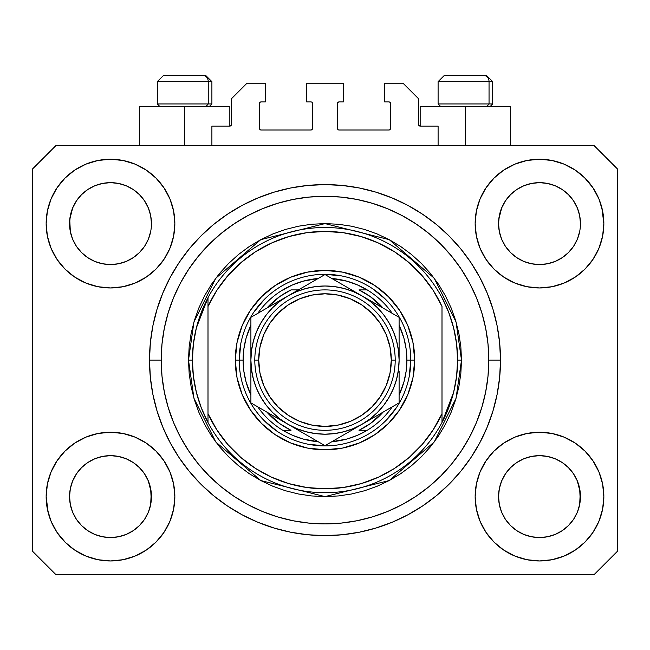 <?xml version="1.0" encoding="UTF-8"?>
<svg xmlns="http://www.w3.org/2000/svg" width="650" height="650" viewBox="0 0 650 650"><rect width="100%" height="100%" fill="white"/><g stroke="black" fill="none" stroke-linecap="round" stroke-linejoin="round"><path stroke-width="0.97" d="M211.9 145.6L211.9 126.1L229.84 126.1L211.9 126.1L211.9 145.6M231.4 124.54L231.4 98.8L231.4 124.54A1.56 1.56 0 0 1 229.84 126.1L230.433 125.978L229.84 126.1L229.84 106.6L184.6 106.6L184.6 145.6L184.6 106.6L139.36 106.6L139.36 145.6M231.4 98.8L247 83.2L265.33 83.2L265.33 101.92L261.04 101.92L265.33 101.92L265.33 83.2L247 83.2L231.4 98.8M259.48 103.48L259.48 128.44L259.48 103.48A1.56 1.56 0 0 1 261.04 101.92L260.447 102.042L261.04 101.92M261.04 130L310.96 130L261.04 130A1.56 1.56 0 0 1 259.48 128.44L259.602 129.033L259.48 128.44M312.065 129.545L311.553 129.878L312.52 128.44L312.52 103.48L312.52 128.44A1.56 1.56 0 0 1 310.96 130L311.553 129.878L310.96 130M310.96 101.92L306.67 101.92L310.96 101.92A1.56 1.56 0 0 1 312.52 103.48L312.398 102.887L312.52 103.48M306.67 101.92L306.67 83.2L306.67 101.92M343.33 83.2L306.67 83.2L343.33 83.2L343.33 101.92L339.04 101.92L343.33 101.92L343.33 83.2M337.935 102.375L338.447 102.042L337.48 103.48L337.48 128.44L337.48 103.48A1.56 1.56 0 0 1 339.04 101.92L338.447 102.042L339.04 101.92M339.04 130L388.96 130L339.04 130A1.56 1.56 0 0 1 337.48 128.44L337.602 129.033L337.48 128.44M390.52 128.44L390.52 103.48L390.52 128.44A1.56 1.56 0 0 1 388.96 130L389.553 129.878L388.96 130M388.96 101.92L384.67 101.92L388.96 101.92A1.56 1.56 0 0 1 390.52 103.48L390.398 102.887L390.52 103.48M384.67 101.92L384.67 83.2L403 83.2L418.6 98.8L418.6 124.54L418.6 98.8L403 83.2L384.67 83.2L384.67 101.92M420.16 106.6L465.4 106.6L465.4 145.6L465.4 106.6L510.64 106.6L420.16 106.6L420.16 126.1L438.1 126.1L420.16 126.1A1.56 1.56 0 0 1 418.6 124.54L418.722 125.133L418.6 124.54M438.1 126.1L438.1 145.6L438.1 126.1M389.553 102.042L390.398 102.887L389.553 102.042M390.398 129.033L389.553 129.878L390.398 129.033M337.935 129.545L337.602 129.033M312.065 102.375L312.398 102.887M260.447 129.878L259.602 129.033L260.447 129.878M259.602 102.887L260.447 102.042L259.602 102.887M420.16 126.1L418.722 125.133M231.278 125.133L230.433 125.978M505.424 200.882L510.543 194.643L516.75 189.548L510.543 194.643L516.75 189.548L523.827 185.77L516.75 189.548L523.827 185.77L531.513 183.438L523.827 185.77L531.513 183.438L539.5 182.65L547.519 183.438L555.222 185.786L547.487 183.438L555.173 185.77L562.25 189.548L555.173 185.77L562.25 189.548L568.457 194.643L573.552 200.85L577.33 207.927L579.662 215.613L577.33 207.927L579.662 215.613L580.45 223.6A40.95 40.95 0 0 1 539.5 264.55A40.95 40.95 0 0 1 498.55 223.6A40.95 40.95 0 0 0 498.745 227.614L499.338 231.587A40.95 40.95 0 0 0 510.534 252.541M516.653 257.587L523.827 261.43A40.95 40.95 0 0 0 531.497 263.762L523.876 261.454M76.424 200.882L81.543 194.643L87.75 189.548L81.543 194.643L87.75 189.548L94.827 185.77L87.75 189.548L94.827 185.77L102.513 183.438L94.827 185.77L102.513 183.438L110.5 182.65L118.519 183.438L126.222 185.786L118.487 183.438L126.173 185.77L133.25 189.548L126.173 185.77L133.25 189.548L139.457 194.643L144.552 200.85L148.33 207.927L150.662 215.613L148.33 207.927L150.662 215.613L151.45 223.6A40.95 40.95 0 0 1 110.5 264.55A40.95 40.95 0 0 1 69.55 223.6A40.95 40.95 0 0 0 69.745 227.614L70.338 231.587A40.95 40.95 0 0 0 81.534 252.541M81.559 252.566A40.95 40.95 0 0 0 94.819 261.43L87.75 257.652L94.827 261.43A40.95 40.95 0 0 0 102.497 263.762L94.876 261.454M510.583 252.598L516.75 257.652L523.827 261.43L516.75 257.652L523.827 261.43L516.75 257.652L510.551 252.566L505.448 246.35L501.67 239.273L499.338 231.587L501.67 239.273L499.338 231.587L498.55 223.535M102.521 263.762A40.95 40.95 0 0 0 118.479 263.762M139.466 252.541A40.95 40.95 0 0 0 148.33 239.281L144.552 246.35L139.457 252.557L144.576 246.318L139.449 252.566L133.25 257.652L139.457 252.557L133.25 257.652L126.173 261.43L133.347 257.587L126.173 261.43L118.487 263.762A40.95 40.95 0 0 0 139.441 252.566M148.338 239.265A40.95 40.95 0 0 0 150.662 231.603L148.33 239.273L150.662 231.587L148.33 239.273L144.552 246.35L148.33 239.273M81.583 252.598L76.448 246.35L72.67 239.273L70.338 231.587L72.67 239.273L70.338 231.587L69.745 219.586L69.55 223.6A40.95 40.95 0 0 1 110.5 182.65A40.95 40.95 0 0 1 151.45 223.6L151.45 223.665M126.173 261.43L133.25 257.652M510.559 252.566A40.95 40.95 0 0 0 523.819 261.43M531.521 263.762A40.95 40.95 0 0 0 547.479 263.762M573.576 246.318L568.449 252.566L562.25 257.652L568.457 252.557L562.25 257.652L555.173 261.43L562.347 257.587L555.173 261.43L547.487 263.762A40.95 40.95 0 0 0 568.441 252.566M568.466 252.541A40.95 40.95 0 0 0 579.662 231.603L577.33 239.273L579.662 231.587L577.33 239.273L573.552 246.35M498.745 219.586L501.67 207.927L505.448 200.85L510.543 194.643L505.448 200.85L501.67 207.927L499.338 215.613L498.55 223.6A40.95 40.95 0 0 1 539.5 182.65A40.95 40.95 0 0 1 580.45 223.6L580.45 223.665M555.173 261.43L562.25 257.652M498.745 500.614L498.55 496.6L499.338 504.587L501.67 512.273L499.338 504.587L498.55 496.226M577.314 480.886L579.662 488.613L580.255 500.606A40.95 40.95 0 0 0 580.255 500.606L580.45 496.6A40.95 40.95 0 0 1 539.5 537.55A40.95 40.95 0 0 1 498.55 496.6A40.95 40.95 0 0 1 539.5 455.65A40.95 40.95 0 0 1 580.45 496.6L580.45 496.665M580.45 496.6L580.255 492.586L579.662 504.595L577.33 512.273L579.662 504.587L577.33 512.273L573.552 519.35L577.33 512.273L573.552 519.35L568.457 525.558L573.552 519.35L568.457 525.558L562.25 530.652L568.457 525.558L562.25 530.652L555.173 534.43L562.25 530.652L555.173 534.43L547.487 536.762L555.173 534.43L547.487 536.762L539.5 537.55L531.513 536.762L523.819 534.43L531.513 536.762L523.819 534.43L516.75 530.652L523.827 534.43L516.75 530.652L510.543 525.558L505.448 519.35L501.67 512.273L499.338 504.587M69.745 500.614L69.55 496.6L70.338 504.587L72.67 512.273L70.338 504.587L69.55 496.226M148.314 480.886L150.662 488.613L151.255 500.606A40.95 40.95 0 0 0 151.255 500.606L151.45 496.6A40.95 40.95 0 0 1 110.5 537.55A40.95 40.95 0 0 1 69.55 496.6A40.95 40.95 0 0 1 110.5 455.65A40.95 40.95 0 0 1 151.45 496.6L151.45 496.665M151.45 496.6L151.255 492.586L150.662 504.595L148.33 512.273L150.662 504.587L148.33 512.273L144.552 519.35L148.33 512.273L144.552 519.35L139.449 525.566L133.25 530.652L139.457 525.558L133.25 530.652L126.173 534.43L133.25 530.652L126.173 534.43L118.487 536.762L126.173 534.43L118.487 536.762L110.5 537.55L102.513 536.762L94.819 534.43L102.513 536.762L94.819 534.43L87.75 530.652L94.827 534.43L87.75 530.652L81.543 525.558L76.448 519.35L72.67 512.273L70.338 504.587M65 451.1L74.75 443.097L85.873 437.149L97.947 433.485L110.5 432.25L123.053 433.485L135.127 437.149L146.25 443.097L156 451.1L164.003 460.85L169.951 471.973L173.615 484.047L174.85 496.6A64.35 64.35 0 0 1 110.5 560.95A64.35 64.35 0 0 1 46.15 496.6L47.385 484.047L51.049 471.973L56.997 460.85L65 451.1L69.55 446.956M602.615 484.047L603.85 496.6A64.35 64.35 0 0 1 539.5 560.95A64.35 64.35 0 0 1 475.15 496.6L476.385 484.047L480.049 471.973L485.997 460.85L494 451.1L503.75 443.097L514.873 437.149L526.947 433.485L539.5 432.25L552.053 433.485L564.127 437.149L575.25 443.097L585 451.1L593.003 460.85L598.951 471.973L602.615 484.047L603.85 496.6L602.615 509.153L598.951 521.227L593.003 532.35L585 542.1L575.25 550.103L564.127 556.051L552.053 559.715L539.5 560.95L526.947 559.715L514.873 556.051L503.75 550.103L494 542.1L485.997 532.35L480.049 521.227L476.385 509.153L475.15 496.6A64.35 64.35 0 0 1 539.5 432.25A64.35 64.35 0 0 1 603.85 496.6L602.615 509.153M601.803 207.48L603.85 223.6A64.35 64.35 0 0 1 539.5 287.95A64.35 64.35 0 0 1 475.15 223.6L476.385 211.047L480.049 198.973L485.997 187.85L494 178.1L503.75 170.097L514.873 164.149L526.947 160.485L539.5 159.25L552.053 160.485L564.127 164.149L575.25 170.097L585 178.1L593.003 187.85L598.951 198.973L602.615 211.047L603.85 223.6L602.615 236.153L598.951 248.227L593.003 259.35L585 269.1L580.45 273.244M47.385 236.153L46.15 223.6A64.35 64.35 0 0 1 110.5 159.25A64.35 64.35 0 0 1 174.85 223.6A64.35 64.35 0 0 1 110.5 287.95A64.35 64.35 0 0 1 46.15 223.6L47.385 211.047L51.049 198.973L56.997 187.85L65 178.1L74.75 170.097L85.873 164.149L97.947 160.485L110.5 159.25L123.053 160.485L135.127 164.149L146.25 170.097L156 178.1L164.003 187.85L169.951 198.973L173.615 211.047L174.85 223.6L173.615 236.153L169.951 248.227L164.003 259.35L156 269.1L146.25 277.103L135.127 283.051L123.053 286.715L110.5 287.95L97.947 286.715L85.873 283.051L74.75 277.103L65 269.1L56.997 259.35L51.049 248.227L47.385 236.153L46.15 223.6L47.385 211.047M500.5 360.1A175.5 175.5 0 0 1 325 535.6A175.5 175.5 0 0 1 149.5 360.1L150.345 342.899L152.872 325.861L157.056 309.156L162.857 292.939L170.227 277.371L179.075 262.6L189.337 248.763L200.899 235.999L213.663 224.437L227.5 214.175L242.271 205.327L257.839 197.957L274.056 192.156L290.761 187.972L307.799 185.445L325 184.6L342.201 185.445L359.239 187.972L375.944 192.156L392.161 197.957L407.729 205.327L422.5 214.175L436.337 224.437L449.101 235.999L460.663 248.763L470.925 262.6L479.773 277.371L487.142 292.939L492.944 309.156L497.128 325.861L499.655 342.899L500.5 360.1L499.655 377.301L497.128 394.339L492.944 411.044L487.142 427.261L479.773 442.829L470.925 457.6L460.663 471.437L449.101 484.201L436.337 495.763L422.5 506.025L407.729 514.873L392.161 522.242L375.944 528.044L359.239 532.228L342.201 534.755L325 535.6L307.799 534.755L290.761 532.228L274.056 528.044L257.839 522.242L242.271 514.873L227.5 506.025L213.663 495.763L200.899 484.201L189.337 471.437L179.075 457.6L170.227 442.829L162.857 427.261L157.056 411.044L152.872 394.339L150.345 377.301L149.5 360.1A175.5 175.5 0 0 1 325 184.6A175.5 175.5 0 0 1 500.5 360.1L488.8 360.1L500.5 360.1M81.632 252.639L87.75 257.652L94.827 261.43M510.632 252.639L505.448 246.35L501.67 239.273M133.347 462.613L126.124 458.746M139.368 467.561L144.552 473.85L148.362 481M144.576 473.882L148.33 480.927A40.95 40.95 0 0 0 139.466 467.659M139.441 467.634A40.95 40.95 0 0 0 126.181 458.77L118.487 456.438L126.173 458.77L133.25 462.548L139.457 467.642L144.552 473.85L139.417 467.602M126.173 458.77L126.173 458.77A40.95 40.95 0 0 0 118.503 456.438L126.173 458.77L133.25 462.548L139.457 467.642M87.653 462.613L94.876 458.746L87.75 462.548L81.543 467.642L76.448 473.85L72.67 480.927L70.338 488.613L72.67 480.927L76.448 473.85L81.543 467.642L87.75 462.548L94.827 458.77L102.513 456.438L94.827 458.77A40.95 40.95 0 0 0 81.559 467.634M76.424 473.882L81.543 467.642L87.75 462.548M562.347 462.613L555.124 458.746M568.368 467.561L573.552 473.85L577.363 481M568.441 467.634A40.95 40.95 0 0 0 555.181 458.77L547.487 456.438L555.173 458.77L562.25 462.548L568.457 467.642L573.552 473.85L577.33 480.927A40.95 40.95 0 0 0 568.466 467.659M555.173 458.77L555.173 458.77A40.95 40.95 0 0 0 547.503 456.438L555.173 458.77L562.25 462.548L568.457 467.642L573.552 473.85M516.653 462.613L523.876 458.746L516.75 462.548L510.543 467.642L505.448 473.85L501.67 480.927L499.338 488.613L501.67 480.927L505.448 473.85L510.543 467.642L516.75 462.548L523.827 458.77L531.513 456.438L523.827 458.77A40.95 40.95 0 0 0 510.559 467.634M505.424 473.882L510.543 467.642L516.75 462.548M573.576 200.882L577.33 207.927M580.255 219.586L580.255 219.594A40.95 40.95 0 0 0 580.255 219.586L579.662 215.613M523.827 185.77L531.538 183.43L539.5 182.65M144.576 200.882L148.33 207.927M151.255 219.586L151.255 219.594A40.95 40.95 0 0 0 151.255 219.586L150.662 215.613M94.827 185.77L102.538 183.43L110.5 182.65M69.745 219.586L72.67 207.927L76.448 200.85L81.543 194.643L76.448 200.85L72.67 207.927L70.338 215.613L69.55 223.535M69.745 492.586L69.55 496.6L70.338 488.613L72.67 480.927A40.95 40.95 0 0 0 70.338 488.597L69.745 492.586A40.95 40.95 0 0 0 69.55 496.584L69.745 492.586M151.255 492.586L148.33 480.927L150.662 488.613A40.95 40.95 0 0 0 148.338 480.935M498.745 492.586L498.55 496.6L499.338 488.613L501.67 480.927A40.95 40.95 0 0 0 499.338 488.597L498.745 492.586A40.95 40.95 0 0 0 498.55 496.584L498.745 492.586M580.255 492.586L577.33 480.927L579.662 488.613A40.95 40.95 0 0 0 577.338 480.935M594.1 574.6L55.9 574.6L32.5 551.2L32.5 169L55.9 145.6L594.1 145.6L617.5 169L617.5 551.2L594.1 574.6L617.5 551.2L617.5 169L594.1 145.6L55.9 145.6L32.5 169L32.5 551.2L55.9 574.6L594.1 574.6M48.197 512.72L46.15 496.6A64.35 64.35 0 0 1 110.5 432.25A64.35 64.35 0 0 1 174.85 496.6L173.615 509.153L169.951 521.227L164.003 532.35L156 542.1L146.25 550.103L135.127 556.051L123.053 559.715L110.5 560.95L97.947 559.715L85.873 556.051L74.75 550.103L65 542.1L56.997 532.35L51.049 521.227L47.385 509.153L46.15 496.6L47.385 484.047M580.45 446.956L585 451.1M69.55 273.244L65 269.1M585 269.1L575.25 277.103L564.127 283.051L552.053 286.715L539.5 287.95L526.947 286.715L514.873 283.051L503.75 277.103L494 269.1L485.997 259.35L480.049 248.227L476.385 236.153L475.15 223.6A64.35 64.35 0 0 1 539.5 159.25A64.35 64.35 0 0 1 603.85 223.6L602.615 236.153M492.944 309.156L491.92 305.898M392.161 197.957L375.944 192.156L392.161 197.957M274.056 192.156L257.839 197.957L274.056 192.156M162.857 292.939L161.785 295.604M157.056 411.044L158.08 414.302M257.839 522.242L274.056 528.044L257.839 522.242M375.944 528.044L392.161 522.242L375.944 528.044M487.142 427.261L488.215 424.596M229.84 106.6L139.36 106.6M74.75 170.097L73.011 171.299M56.997 187.85L63.578 179.562M151.45 223.6L151.255 227.614M118.487 263.762L110.5 264.55L102.513 263.762L110.5 264.55L118.487 263.762M593.003 187.85L584.326 177.426M503.75 170.097L494 178.1M480.049 198.973L478.562 202.922M593.003 259.35L594.189 257.506M580.45 223.6L580.255 227.614M547.487 263.762L539.5 264.55L531.513 263.762L539.5 264.55L547.487 263.762M575.25 550.103L576.989 548.901M593.003 532.35L586.422 540.637M523.827 458.77L531.513 456.438L539.5 455.65L547.487 456.438L539.5 455.65A40.95 40.95 0 0 1 547.479 456.438M56.997 460.85L55.811 462.694M56.997 532.35L65.674 542.774M146.25 550.103L156 542.1M169.951 521.227L171.438 517.278M94.827 458.77L102.513 456.438L110.5 455.65L118.487 456.438L110.5 455.65A40.95 40.95 0 0 0 102.521 456.438M65 178.1L65.674 177.426M151.45 173.956L156 178.1M585 178.1L586.422 179.562M585 542.1L584.326 542.774M498.55 546.244L494 542.1M65 542.1L63.578 540.637M118.479 456.438A40.95 40.95 0 0 0 110.516 455.65L102.513 456.438M81.534 467.659A40.95 40.95 0 0 0 72.67 480.919L76.448 473.85M510.534 467.659A40.95 40.95 0 0 0 501.67 480.919L505.448 473.85M547.487 183.438L555.173 185.77L562.25 189.548L568.457 194.643L573.552 200.85M87.75 257.652L81.543 252.557L76.448 246.35L72.67 239.273M133.25 189.548L139.457 194.643L144.552 200.85M70.338 215.613L72.67 207.927L76.448 200.85M531.513 456.438L539.5 455.65M499.338 215.613L501.67 207.927L505.448 200.85M510.543 525.558L516.75 530.652L510.543 525.558L505.448 519.35L501.67 512.273M539.5 537.55L531.513 536.762L539.5 537.55L547.487 536.762L539.5 537.55M580.255 500.614L579.662 504.587M81.543 525.558L87.75 530.652L81.543 525.558L76.448 519.35L72.67 512.273M110.5 537.55L102.513 536.762L110.5 537.55L118.487 536.762L110.5 537.55M151.255 500.614L150.662 504.587M118.487 183.438L126.173 185.77M489.044 103.951L486.744 106.6L489.044 103.951L492.7 103.951L489.044 103.951L489.044 81.64L489.044 103.951L438.1 103.951L489.044 103.951M486.281 75.4L483.641 75.4A6.24 5.403 90 0 1 489.044 81.64L438.1 81.64L444.34 75.4L438.1 81.64L438.1 103.951L440.749 106.6M490.051 106.6L492.7 103.951L492.7 81.64L486.46 75.4L492.7 81.64L489.044 81.64A6.24 5.403 -90 0 0 483.641 75.4L444.389 75.4M483.641 75.4L444.543 75.4M438.368 81.64L489.044 81.64M208.244 103.951L205.944 106.6L208.244 103.951L211.9 103.951L208.244 103.951L208.244 81.64L208.244 103.951L157.3 103.951L208.244 103.951M205.481 75.4L202.841 75.4A6.24 5.403 90 0 1 208.244 81.64L157.3 81.64L163.54 75.4L157.3 81.64L157.3 103.951L159.949 106.6M209.251 106.6L211.9 103.951L211.9 81.64L205.66 75.4L211.9 81.64L208.244 81.64A6.24 5.403 -90 0 0 202.841 75.4L163.589 75.4M202.841 75.4L163.743 75.4M157.568 81.64L208.244 81.64M235.3 360.1L239.2 360.1L235.3 360.1L237.023 342.599L242.125 325.772L250.421 310.269L261.576 296.676L275.169 285.521L290.672 277.225L307.499 272.123L325 270.4L342.501 272.123L359.328 277.225L374.831 285.521L388.424 296.676L399.579 310.269L407.875 325.772L412.977 342.599L414.7 360.1A89.7 89.7 0 0 1 325 449.8A89.7 89.7 0 0 1 235.3 360.1A89.7 89.7 0 0 1 325 270.4A89.7 89.7 0 0 1 414.7 360.1L412.977 377.601L407.875 394.428L399.579 409.931L388.424 423.524L374.831 434.679L359.328 442.975L342.501 448.077L325 449.8L307.499 448.077L290.672 442.975L275.169 434.679L261.576 423.524L250.421 409.931L242.125 394.428L237.023 377.601L235.3 360.1M410.8 360.1L414.7 360.1L410.8 360.1A85.8 85.8 0 0 0 325 274.3A85.8 85.8 0 0 0 239.2 360.1L243.1 360.1A81.9 81.9 0 0 1 250.9 325.219L246.082 338.211L243.847 349.058L243.1 360.1L243.847 371.142L246.082 381.989L250.9 394.981A81.9 81.9 0 0 1 243.1 360.1L239.2 360.1A85.8 85.8 0 0 1 325 274.3A85.8 85.8 0 0 1 410.8 360.1A85.8 85.8 0 0 1 325 445.9A85.8 85.8 0 0 1 239.2 360.1A85.8 85.8 0 0 0 325 445.9A85.8 85.8 0 0 0 410.8 360.1L406.9 360.1L410.8 360.1L409.151 376.838M188.5 360.1L192.4 360.1A132.6 132.6 0 0 1 442 297.7A132.6 132.6 0 0 1 457.6 360.1L461.5 360.1L456.04 398.32L434.2 442L389.236 480.545L325 496.6L260.764 480.545L215.8 442L193.96 398.32L188.5 360.1L189.158 373.482L191.124 386.734L194.374 399.726L198.892 412.336L204.62 424.442L211.502 435.939L219.481 446.696L228.483 456.617L238.404 465.619L249.161 473.598L260.658 480.48L272.764 486.208L285.374 490.726L298.366 493.976L311.618 495.942L325 496.6L338.382 495.942L351.634 493.976L364.626 490.726L377.236 486.208L389.342 480.48L400.839 473.598L411.596 465.619L421.517 456.617L430.519 446.696L438.498 435.939L445.38 424.442L451.108 412.336L455.626 399.726L458.876 386.734L460.842 373.482L461.5 360.1L460.842 346.718L458.876 333.466L455.626 320.474L451.108 307.864L445.38 295.758L438.498 284.261L430.519 273.504L421.517 263.583L411.596 254.581L400.839 246.602L389.342 239.72L377.236 233.992L364.626 229.474L351.634 226.224L338.382 224.258L325 223.6L311.618 224.258L298.366 226.224L285.374 229.474L272.764 233.992L260.658 239.72L249.161 246.602L238.404 254.581L228.483 263.583L219.481 273.504L211.502 284.261L204.62 295.758L198.892 307.864L194.374 320.474L191.124 333.466L189.158 346.718L188.5 360.1L193.96 321.88L215.8 278.2L260.764 239.655L325 223.6L389.236 239.655L434.2 278.2L456.04 321.88L461.5 360.1L457.6 360.1A132.6 132.6 0 0 1 442 422.5L453.643 392.259L456.609 376.301L457.6 360.1L456.609 343.899L453.643 327.941L448.744 312.463L442 297.7A132.6 132.6 0 0 0 208 297.7L208 413.717L216.807 429.804L227.817 444.478L240.801 457.438L255.491 468.414L271.594 477.198L288.779 483.6L306.702 487.492L325 488.8L343.298 487.492L361.221 483.6L378.406 477.198L394.509 468.414L409.199 457.438L422.183 444.478L433.192 429.804L442 413.717L442 306.483L433.192 290.396L422.183 275.722L409.199 262.762L394.509 251.786L378.406 243.002L361.221 236.6L343.298 232.708L325 231.4L306.702 232.708L288.779 236.6L271.594 243.002L255.491 251.786L240.801 262.762L227.817 275.722L216.807 290.396L208 306.483A128.7 128.7 0 0 1 442 306.483L442 413.717A128.7 128.7 0 0 1 208 413.717L208 422.5A132.6 132.6 0 0 1 192.4 360.1L188.5 360.1M149.5 360.1L161.2 360.1A163.8 163.8 0 0 1 325 196.3A163.8 163.8 0 0 1 488.8 360.1L488.012 376.155L485.656 392.056L481.747 407.648L476.328 422.784L469.462 437.312L461.191 451.1L451.62 464.011L440.822 475.922L428.911 486.72L416 496.291L402.212 504.562L387.684 511.428L372.548 516.847L356.956 520.756L341.055 523.112L325 523.9L308.945 523.112L293.044 520.756L277.452 516.847L262.316 511.428L247.788 504.562L234 496.291L221.089 486.72L209.178 475.922L198.38 464.011L188.809 451.1L180.537 437.312L173.672 422.784L168.252 407.648L164.344 392.056L161.988 376.155L161.2 360.1L161.988 344.045L164.344 328.144L168.252 312.553L173.672 297.416L180.537 282.888L188.809 269.1L198.38 256.189L209.178 244.278L221.089 233.48L234 223.909L247.788 215.637L262.316 208.772L277.452 203.352L293.044 199.444L308.945 197.088L325 196.3L341.055 197.088L356.956 199.444L372.548 203.352L387.684 208.772L402.212 215.637L416 223.909L428.911 233.48L440.822 244.278L451.62 256.189L461.191 269.1L469.462 282.888L476.328 297.416L481.747 312.553L485.656 328.144L488.012 344.045L488.8 360.1A163.8 163.8 0 0 1 325 523.9A163.8 163.8 0 0 1 161.2 360.1L149.5 360.1M442 422.5A132.6 132.6 0 0 1 208 422.5A132.6 132.6 0 0 0 442 422.5L442 413.717L442 422.5L448.744 407.737L453.643 392.259M492.944 411.044L491.92 414.302M162.857 427.261L161.785 424.596M157.056 309.156L158.08 305.898M487.142 292.939L488.215 295.604M385.669 299.431L372.669 288.762M341.738 275.949L325 274.3M264.331 299.431L253.662 312.431M240.849 343.363L239.2 360.1M264.331 420.769L277.331 431.438M308.262 444.251L325 445.9M385.669 420.769L396.338 407.769M208 297.7L196.357 327.941L193.391 343.899L192.4 360.1L193.391 376.301L196.357 392.259L201.256 407.737L208 422.5L208 297.7L201.256 312.463L196.357 327.941M282.815 289.9A81.9 81.9 0 0 1 318.159 278.484L303.111 281.182L292.671 284.854L282.815 289.9A81.9 81.9 0 0 0 257.741 313.365A81.9 81.9 0 0 1 282.815 289.9L284.351 289.9M331.841 278.484A81.9 81.9 0 0 1 367.185 289.9L357.329 284.854L346.889 281.182L331.841 278.484M399.1 325.219A81.9 81.9 0 0 1 406.9 360.1L406.152 349.058L403.918 338.211L399.1 325.219M399.1 394.981L403.918 381.989L406.152 371.142L406.9 360.1A81.9 81.9 0 0 1 399.1 394.981M282.815 430.3L292.671 435.346L303.111 439.018L318.159 441.716A81.9 81.9 0 0 1 282.815 430.3L290.997 430.3A78 78 0 0 1 266.858 412.092L279.793 423.662L290.997 430.3L282.815 430.3A81.9 81.9 0 0 1 257.741 406.835A81.9 81.9 0 0 0 282.815 430.3M331.841 441.716L346.889 439.018L357.329 435.346L367.185 430.3A81.9 81.9 0 0 1 331.841 441.716M367.185 289.9L359.003 289.9A78 78 0 0 1 383.142 308.108L370.207 296.538L359.003 289.9L367.185 289.9A81.9 81.9 0 0 1 392.259 313.365A81.9 81.9 0 0 0 367.185 289.9M298.391 289.9L290.997 289.9L279.793 296.538L266.858 308.108A78 78 0 0 1 290.997 289.9L298.391 289.9M367.185 430.3A81.9 81.9 0 0 0 392.259 406.835A81.9 81.9 0 0 1 367.185 430.3L359.003 430.3L370.207 423.662L383.142 412.092A78 78 0 0 1 359.003 430.3L365.649 430.3M254.8 360.1L258.7 360.1A66.3 66.3 0 0 1 325 293.8A66.3 66.3 0 0 1 391.3 360.1L395.2 360.1A70.2 70.2 0 0 0 325 289.9A70.2 70.2 0 0 0 254.8 360.1A70.2 70.2 0 0 1 325 289.9A70.2 70.2 0 0 1 395.2 360.1A70.2 70.2 0 0 1 325 430.3A70.2 70.2 0 0 1 254.8 360.1A70.2 70.2 0 0 0 325 430.3A70.2 70.2 0 0 0 395.2 360.1L391.3 360.1L390.024 347.165L386.254 334.726L380.128 323.269L371.881 313.219L361.831 304.972L350.374 298.846L337.935 295.076L325 293.8L312.065 295.076L299.626 298.846L288.169 304.972L278.119 313.219L269.872 323.269L263.746 334.726L259.976 347.165L258.7 360.1L259.976 373.035L263.746 385.474L269.872 396.931L278.119 406.981L288.169 415.228L299.626 421.354L312.065 425.124L325 426.4L337.935 425.124L350.374 421.354L361.831 415.228L371.881 406.981L380.128 396.931L386.254 385.474L390.024 373.035L391.3 360.1A66.3 66.3 0 0 1 325 426.4A66.3 66.3 0 0 1 258.7 360.1L254.8 360.1M399.1 361.684L399.1 317.322L325 274.536L250.9 317.322L250.9 402.878L325 445.664L399.1 402.878L399.1 371.239M399.1 382.135L399.1 378.796M399.1 389.642L399.1 371.191M362.017 424.296L352.463 429.804M334.977 439.904L362.05 424.271L370.11 418.884L377.398 412.498L383.784 405.21L389.171 397.15L393.461 388.456L396.573 379.275L398.466 369.744M330.501 442.488L399.1 402.878L399.1 382.151M287.918 424.255L278.363 418.738M260.877 408.647L287.95 424.271L296.644 428.561L305.825 431.673L315.356 433.566M256.401 406.055L287.95 424.271A74.1 74.1 0 0 1 250.9 360.1L250.9 348.961M250.9 358.516L250.9 349.009M250.9 330.72L250.9 360.1L251.534 369.769L253.427 379.275L256.539 388.456L260.829 397.15L266.216 405.21L272.602 412.498L279.89 418.884L287.95 424.271L325 445.664L333.824 440.57M287.999 295.896L297.537 290.396M316.127 279.662L287.95 295.929L279.89 301.316L272.602 307.702L266.216 314.99L260.829 323.05L256.539 331.744L253.427 340.925L251.534 350.456M319.637 277.631L287.95 295.929A74.1 74.1 0 0 1 362.05 295.929L371.776 301.543M362.099 295.961L371.637 301.462M390.252 312.211L362.05 295.929L353.356 291.639L344.175 288.527L334.644 286.634M393.599 314.145L371.784 301.551M399.1 392.722L399.1 402.878L399.1 392.722M371.784 418.649L377.227 415.512L371.776 418.657M381.192 413.221L389.123 408.647L381.192 413.221M393.599 406.055L390.276 407.973L393.599 406.055M297.684 429.894L303.127 433.038L297.708 429.902M307.092 435.321L315.023 439.904L307.092 435.329M319.499 442.488L316.176 440.57L319.499 442.488M250.9 389.642L250.9 402.878L259.724 407.973M268.808 306.979L260.894 311.553L268.808 306.979M272.773 304.688L278.208 301.551L272.773 304.688M256.401 314.145L259.724 312.227L256.401 314.145M315.356 286.634L305.825 288.527L296.644 291.639L287.95 295.929L250.9 317.322L250.9 338.049M352.316 290.306L346.873 287.162L352.316 290.306M335.002 280.312L342.875 284.854L335.002 280.312M330.363 277.631L333.824 279.63L330.363 277.631M399.1 330.72L399.1 327.519M266.232 314.966L260.829 323.05M334.644 433.566L344.175 431.673L353.356 428.561L362.05 424.271A74.1 74.1 0 0 1 287.95 424.271L297.537 429.804M383.768 405.234L389.171 397.15M398.466 350.456L396.573 340.925L393.461 331.744L389.171 323.05L383.784 314.99L377.398 307.702L370.11 301.316L362.05 295.929A74.1 74.1 0 0 1 399.1 360.1L398.466 350.431M399.1 341.404L399.1 348.961M250.9 338.098L250.9 341.404M260.496 408.419L259.748 407.989M250.9 378.796L250.9 371.239M334.596 440.123L333.864 440.546M398.466 369.769L399.1 360.1A74.1 74.1 0 0 1 362.05 424.271L371.637 418.738M334.669 286.634L325 286L315.331 286.634M251.534 350.431L250.9 360.1A74.1 74.1 0 0 1 287.95 295.929L278.363 301.462M315.331 433.566L325 434.2L334.669 433.566M399.1 349.009L399.1 317.322L390.276 312.227M352.463 290.396L325 274.536L316.176 279.63M250.9 371.191L250.9 402.878M399.1 327.478L399.1 317.322M380.128 323.269L371.881 313.219M288.169 304.972L278.119 313.219M269.872 396.931L278.119 406.981M361.831 415.228L371.881 406.981M510.64 106.6L510.64 145.6"/></g></svg>
